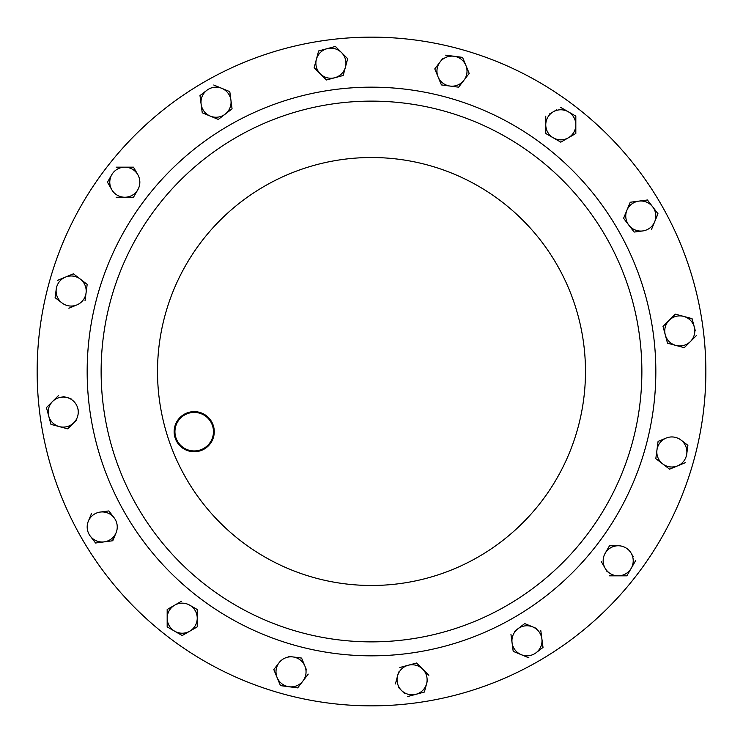 <?xml version="1.0" encoding="UTF-8"?>
<svg xmlns="http://www.w3.org/2000/svg" width="743" height="743" viewBox="0 0 743 743"><rect width="100%" height="100%" fill="white"/><g stroke="black" fill="none" stroke-linecap="round" stroke-linejoin="round"><path stroke-width="1.11" d="M81.944 538.675A334.35 334.35 0 0 1 204.325 81.944A334.35 334.35 0 0 1 661.056 204.325A334.35 334.35 0 0 1 538.675 661.056A334.35 334.35 0 0 1 81.944 538.675M137.353 506.689A270.368 270.368 0 0 1 236.311 137.353A270.368 270.368 0 0 1 605.647 236.311A270.368 270.368 0 0 1 506.689 605.647A270.368 270.368 0 0 1 137.353 506.689A270.368 270.368 0 0 0 506.689 605.647A270.368 270.368 0 0 0 605.647 236.311M176.825 441.714A20.061 20.061 0 0 1 184.171 414.315A20.061 20.061 0 0 1 211.579 421.652A20.061 20.061 0 0 1 204.232 449.06A20.061 20.061 0 0 1 176.825 441.714M210.882 422.052A19.262 19.262 0 0 0 184.57 415.003A19.262 19.262 0 0 0 177.521 441.314A19.262 19.262 0 0 0 203.833 448.363A19.262 19.262 0 0 0 210.882 422.052M424.364 692.058L407.591 696.553L424.364 692.058L427.689 679.65M398.508 687.47L404.406 693.358M398.601 672.034L395.406 683.941M416.582 663.016L408.195 665.264L416.582 663.016L428.85 675.294L416.582 663.016M408.195 665.264A15.036 15.036 0 0 1 426.603 683.671A15.036 15.036 0 0 1 401.461 690.414A15.036 15.036 0 0 1 408.195 665.264L399.808 667.511M695.337 330.876L692.058 318.636L683.671 316.397L692.151 318.97M663.267 326.177L669.155 320.279A15.036 15.036 0 0 1 683.671 316.397L675.294 314.15L663.016 326.418L667.511 343.192L684.275 347.678L690.414 341.539L684.526 347.436M684.275 347.678L675.898 345.43A15.036 15.036 0 0 0 690.414 341.539L696.312 335.65M667.511 343.192L666.341 338.827M664.233 330.951L663.016 326.418M675.898 345.43A15.036 15.036 0 0 1 669.155 320.279M690.414 341.539A15.036 15.036 0 0 0 683.671 316.397M318.636 50.942L327.022 48.694A15.036 15.036 0 0 0 320.279 73.845A15.036 15.036 0 0 0 345.43 67.102A15.036 15.036 0 0 0 341.539 52.586L335.409 46.447L318.636 50.942L314.15 67.706L326.418 79.984L343.192 75.489L347.678 58.725L341.539 52.586L347.436 58.474M335.409 46.447L338.594 49.642M347.678 58.725L343.192 75.489M326.418 79.984L323.233 76.789M317.335 70.901L314.15 67.706M341.539 52.586A15.036 15.036 0 0 0 327.022 48.694M50.942 424.364L67.706 428.85L50.942 424.364L46.447 407.591L49.642 404.406M58.474 395.564L46.447 407.591M70.966 398.601L63.081 396.483M78.767 412.049L77.736 408.195A15.036 15.036 0 0 1 73.845 422.721L76.789 419.767M67.947 428.609L73.845 422.721A15.036 15.036 0 0 1 48.694 415.978A15.036 15.036 0 0 1 67.102 397.57A15.036 15.036 0 0 1 77.736 408.195M528.923 657.861L521.224 654.676A15.036 15.036 0 0 1 512.066 642.751L510.933 634.141L513.199 651.351L521.224 654.676A15.036 15.036 0 0 0 536.121 652.716L543.012 647.432L541.879 638.822L542.734 647.636M536.576 628.494L532.722 626.897A15.036 15.036 0 0 1 541.879 638.822L540.793 630.566M513.199 651.351L512.614 646.884M524.707 623.581L517.825 628.857L524.707 623.581L532.722 626.897L525.022 623.711M512.066 642.751A15.036 15.036 0 0 1 517.825 628.857L514.518 631.401M517.825 628.857A15.036 15.036 0 0 1 532.722 626.897M541.879 638.822A15.036 15.036 0 0 1 536.121 652.716M95.568 543.012L104.178 541.879L95.568 543.012L90.284 536.121A15.036 15.036 0 0 1 88.324 521.224L91.649 513.199L88.324 521.224A15.036 15.036 0 0 1 100.249 512.066L108.859 510.933L100.249 512.066A15.036 15.036 0 0 1 114.143 517.825L108.859 510.933L114.143 517.825A15.036 15.036 0 0 1 116.103 532.722L112.434 540.793M104.178 541.879L112.778 540.746L116.103 532.722A15.036 15.036 0 0 1 90.284 536.121M199.988 95.568L201.121 104.178L199.988 95.568L206.879 90.284A15.036 15.036 0 0 1 221.776 88.324L213.761 85.008L221.776 88.324A15.036 15.036 0 0 1 230.934 100.249L229.801 91.649L221.776 88.324M201.121 104.178L202.254 112.778L218.293 119.419L232.067 108.859L230.934 100.249A15.036 15.036 0 0 1 210.278 116.103A15.036 15.036 0 0 1 206.879 90.284M232.067 108.859L225.175 114.143M647.432 199.988L638.822 201.121L647.432 199.988L652.716 206.879L647.432 199.988M638.822 201.121L630.222 202.254L626.897 210.278L623.581 218.293L628.857 225.175L623.581 218.293L626.897 210.278A15.036 15.036 0 0 1 652.716 206.879L657.992 213.761L654.676 221.776L657.992 213.761L657.574 213.213M651.351 229.801L654.676 221.776A15.036 15.036 0 0 1 642.751 230.934L634.141 232.067L642.751 230.934A15.036 15.036 0 0 1 628.857 225.175L633.937 231.788M628.857 225.175A15.036 15.036 0 0 1 626.897 210.278M654.676 221.776A15.036 15.036 0 0 0 652.716 206.879M55.112 297.664L61.994 302.949A15.036 15.036 0 0 1 56.245 289.055L55.158 297.321M85.008 300.906L87.182 284.383L73.418 273.814L65.393 277.13L73.418 273.814L76.993 276.563M87.182 284.383L86.058 292.983A15.036 15.036 0 0 0 65.393 277.13L57.378 280.455M68.885 308.234L76.9 304.909A15.036 15.036 0 0 1 61.994 302.949M86.058 292.983A15.036 15.036 0 0 1 76.9 304.909M65.393 277.13A15.036 15.036 0 0 0 56.245 289.055M442.484 58.827L434.98 68.607M469.186 73.418L458.617 87.182L469.186 73.418L462.545 57.378L445.679 55.158M434.766 68.885L441.416 84.925L450.017 86.058A15.036 15.036 0 0 0 465.87 65.393L469.056 73.093M458.617 87.182L450.017 86.058L458.617 87.182M441.416 84.925L439.689 80.755M450.017 86.058A15.036 15.036 0 0 1 440.051 61.994A15.036 15.036 0 0 1 465.87 65.393M687.888 445.336L681.006 440.051A15.036 15.036 0 0 1 686.755 453.945L687.888 445.336M656.366 459.044L669.582 469.186L685.622 462.545L669.582 469.186L666.007 466.437M658.075 441.416L655.818 458.617L658.075 441.416L666.1 438.091A15.036 15.036 0 0 1 681.006 440.051M686.755 453.945A15.036 15.036 0 0 1 662.7 463.901A15.036 15.036 0 0 1 666.1 438.091M297.664 687.888L308.234 674.115L297.664 687.888L280.455 685.622L297.664 687.888M306.506 669.945L304.909 666.1A15.036 15.036 0 0 1 289.055 686.755A15.036 15.036 0 0 1 279.099 662.7L273.814 669.582L280.455 685.622L273.944 669.907M301.584 658.075L292.983 656.942L301.584 658.075L304.909 666.1L301.584 658.075M279.099 662.7A15.036 15.036 0 0 1 292.983 656.942L288.851 656.403M292.983 656.942A15.036 15.036 0 0 1 304.909 666.1M556.73 109.797L549.671 113.874M545.761 133.489L545.761 116.131L545.761 133.489L560.789 142.164L575.825 133.489L575.825 116.131L560.789 107.456M575.825 116.131L575.825 124.815A15.036 15.036 0 0 1 553.275 137.827A15.036 15.036 0 0 1 553.275 111.794A15.036 15.036 0 0 1 575.825 124.815M575.825 133.489L568.311 137.827M560.789 142.164L553.275 137.827M107.8 182.806L111.794 189.725A15.036 15.036 0 0 1 111.794 174.689L107.456 182.211L111.794 174.689A15.036 15.036 0 0 1 124.815 167.175L116.131 167.175M133.489 167.175L124.815 167.175A15.036 15.036 0 0 1 137.827 174.689L133.666 167.472M133.489 197.239L137.827 189.725A15.036 15.036 0 0 1 124.815 197.239L133.489 197.239L133.833 196.644M116.131 197.239L124.815 197.239A15.036 15.036 0 0 1 111.794 189.725M137.827 174.689A15.036 15.036 0 0 1 137.827 189.725M182.211 635.544L197.239 626.869L182.211 635.544L167.175 626.869L182.211 635.544M181.608 601.18L167.175 609.511L167.175 626.869L167.175 609.854M167.175 609.511L171.085 607.254M197.239 609.511L189.725 605.173A15.036 15.036 0 0 1 197.239 618.185L197.239 626.869L197.239 609.511L193.18 607.17M197.239 618.185A15.036 15.036 0 0 1 174.689 631.206A15.036 15.036 0 0 1 174.689 605.173A15.036 15.036 0 0 1 189.725 605.173M633.203 556.73L631.206 553.275A15.036 15.036 0 0 1 631.206 568.311L635.544 560.789L626.869 575.825L618.185 575.825L626.869 575.825L629.21 571.766M609.511 575.825L618.185 575.825A15.036 15.036 0 0 1 605.173 568.311L607.254 571.915M601.18 561.392L605.173 568.311A15.036 15.036 0 0 1 605.173 553.275L609.511 545.761L605.173 553.275A15.036 15.036 0 0 1 618.185 545.761L609.511 545.761M609.854 545.761L618.185 545.761A15.036 15.036 0 0 1 631.206 553.275M618.185 575.825A15.036 15.036 0 0 0 631.206 568.311M186.187 478.492A213.984 213.984 0 0 1 264.508 186.187A213.984 213.984 0 0 1 556.813 264.508A213.984 213.984 0 0 1 478.492 556.813A213.984 213.984 0 0 1 186.187 478.492M617.739 229.336A284.328 284.328 0 0 1 513.664 617.739A284.328 284.328 0 0 1 125.261 513.664A284.328 284.328 0 0 1 229.336 125.261A284.328 284.328 0 0 1 617.739 229.336"/></g></svg>
